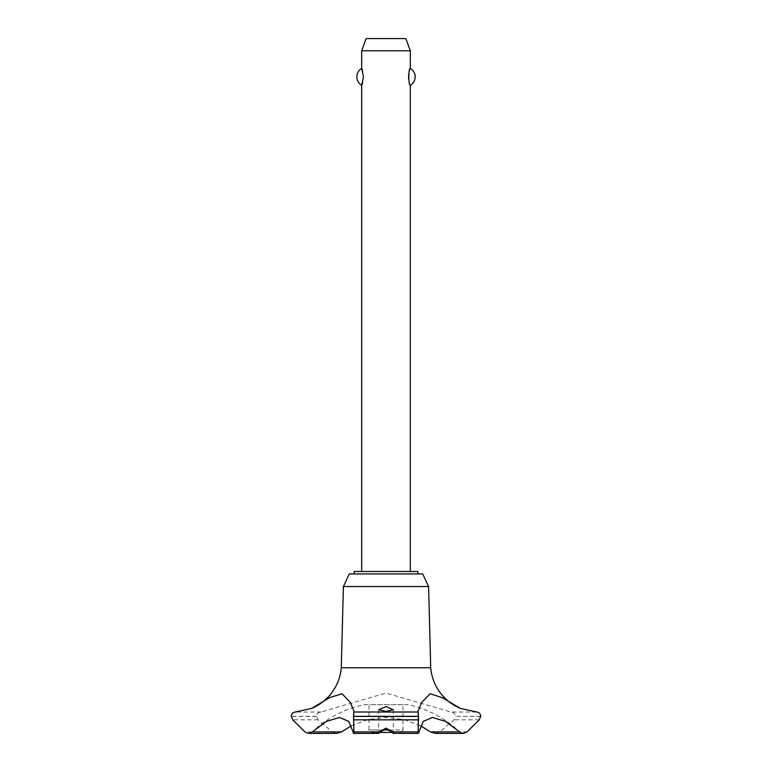 <?xml version="1.0" encoding="UTF-8"?>
<svg xmlns="http://www.w3.org/2000/svg" width="772" height="772" viewBox="0 0 772 772"><rect width="100%" height="100%" fill="white"/><g stroke="black" fill="none" stroke-linecap="round" stroke-linejoin="round"><path stroke-width="0.58" stroke-dasharray="3.86 2.9" d="M417.845 573.924L354.155 573.924L417.845 573.924M417.845 571.492L354.155 571.492M428.585 586.527L343.415 586.527M422.709 573.924L349.291 573.924M430.728 667.761L341.272 667.761M312.274 731.914A5.346 5.346 0 0 1 311.56 732.483L312.274 731.914A106.97 106.97 0 0 1 364.075 704.711L386 704.711L364.075 704.711M476.556 712.006L450.896 712.006L386 693.053L321.104 712.006C318.392 712.17 316.848 713.617 316.452 716.339L318.112 719.842L332.259 731.914L336.756 733.4M351.376 725.825L368.225 719.494L386 717.342L403.775 719.494L420.624 725.825M459.726 731.914L460.44 732.483A5.346 5.346 0 0 1 459.726 731.914L459.726 731.914A106.97 106.97 0 0 0 407.925 704.711L386 704.711L407.925 704.711M312.313 708.078A48.26 48.26 0 0 1 311.56 708.407L312.313 708.078M321.104 712.006L295.444 712.006M361.692 571.492L410.308 571.492L361.692 571.492M361.692 85.277C363.631 86.242 363.631 67.473 361.692 68.438M361.692 50.759L410.308 50.759M410.308 68.438L408.639 74.45M408.639 79.255L410.308 85.277M400.591 732.425L403.013 729.994L368.987 729.994L371.409 732.425L392.282 732.425M382.217 729.994L368.987 729.994L368.987 704.711L403.013 704.711L403.013 729.994L389.783 729.994M403.013 704.711L368.987 704.711M379.718 732.425L371.409 732.425M405.889 38.6L366.111 38.6M391.887 731.914L418.926 731.914M353.074 731.914L380.113 731.914M480.744 716.339L455.548 716.339C455.152 713.617 453.608 712.17 450.896 712.006M480.744 716.435L455.548 716.339M435.244 733.4L439.741 731.914L453.878 719.842L455.548 716.435M316.452 716.435L291.256 716.435M316.452 716.339L291.256 716.339M479.229 719.842L453.888 719.842M467.031 731.914L439.741 731.914M332.259 731.914L304.969 731.914M318.112 719.842L292.771 719.842M378.705 709.748L378.705 733.352M393.295 709.748L393.295 733.352M417.99 711.485L417.99 727.716M354.01 711.533L354.01 727.716"/><path stroke-width="1.16" d="M417.845 573.924L417.845 571.492L354.155 571.492L354.155 573.924M308.588 733.4L336.756 733.4L341.485 731.914L312.274 731.914L308.588 733.4L304.969 731.914L292.771 719.842L291.256 716.339C291.565 713.685 292.964 712.238 295.444 712.006L311.56 708.407L329.924 697.502L342.112 693.787L350.392 702.549L354.01 711.485L353.451 716.435L418.549 716.435L417.99 711.485L421.502 702.752L430.129 693.7L442.462 697.763L460.44 708.407A48.26 48.26 0 0 1 430.728 667.761L428.585 586.527L422.709 573.924L349.291 573.924L343.415 586.527L341.272 667.761A48.26 48.26 0 0 1 312.313 708.078M341.485 731.914L351.376 725.825M460.44 708.407L476.556 712.006C479.036 712.238 480.435 713.685 480.744 716.339L479.229 719.842L467.031 731.914L463.412 733.4L460.44 732.483L445.589 721.424L432.407 717.468L423.249 721.424L418.935 731.914M353.451 716.339L418.549 716.339M386 728.121L392.62 731.914C393.681 733.863 393.43 733.863 391.887 731.914L386 728.961L380.113 731.914C378.57 733.863 378.319 733.863 379.38 731.914L386 728.121M391.887 731.914C393.43 733.863 393.681 733.863 392.62 731.914L418.115 731.914C418.26 733.892 418.53 733.892 418.926 731.914C418.53 733.892 418.26 733.892 418.115 731.914L418.549 716.435M386 711.417L378.705 709.748L386 706.563L393.295 709.748L386 711.417M353.586 733.4L378.705 733.352M380.113 731.914C378.57 733.863 378.319 733.863 379.38 731.914L353.885 731.914C353.74 733.892 353.47 733.892 353.074 731.914C353.47 733.892 353.74 733.892 353.885 731.914L353.615 719.842L418.385 719.842M410.308 571.492L410.308 85.277C408.369 86.242 408.369 67.473 410.308 68.438L410.308 50.759L361.692 50.759L361.692 68.438L363.515 76.853L361.692 85.277L361.692 571.492M408.639 74.45L408.639 79.255M361.692 50.759L366.111 38.6L405.889 38.6L410.308 50.759M410.308 68.438A9.727 9.727 0 0 1 410.308 85.277M361.692 85.277A9.727 9.727 0 0 1 361.692 68.438M382.217 729.994L389.783 729.994M392.282 732.425L379.718 732.425M393.295 733.352L418.414 733.4M459.726 731.914L430.515 731.914L435.244 733.4L463.412 733.4M420.624 725.825L430.515 731.914M353.065 731.914L348.751 721.424L339.593 717.468L326.411 721.424L312.274 731.914M353.451 716.435L353.615 719.842M353.827 712.006L418.173 712.006M312.206 708.127L317.205 705.627C323.043 702.259 327.965 697.869 331.989 692.465C337.374 685.092 340.462 676.861 341.272 667.761L430.728 667.761M343.415 586.527L428.585 586.527"/></g></svg>
